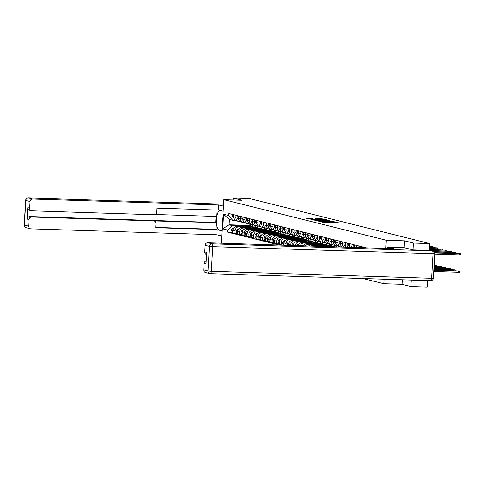 <?xml version="1.0" encoding="UTF-8"?>
<svg xmlns="http://www.w3.org/2000/svg" width="485" height="485" viewBox="0 0 485 485"><rect width="100%" height="100%" fill="white"/><g stroke="black" fill="none" stroke-linecap="round" stroke-linejoin="round"><path stroke-width="0.73" d="M319.639 221.469L323.483 222.379L338.518 222.815L334.595 221.948L333.001 222.233L319.639 221.469M311.443 218.305L305.726 218.104L310.321 219.087L325.356 219.523L320.761 218.541L315.292 218.408L321.913 219.365L312.382 219.062L309.315 218.735L312.97 218.699L311.443 218.305L311.425 218.693M413.032 249.896L413.426 243.07L404.557 240.851L386.296 240.269L223.852 199.662L242.112 200.244L233.243 198.025L249.545 198.547L429.728 243.591L429.334 250.436M413.426 243.07L429.728 243.591M315.371 220.348L319.403 221.36L334.438 221.797L329.842 220.814L315.365 220.523M313.765 220.123L310.83 219.214L325.302 219.675L327.927 220.166L321.494 220.002L320.931 220.026L321.961 220.299L329.97 220.675L313.765 220.123M402.314 279.803L402.053 284.319L410.922 286.538L427.224 287.059L427.594 280.609M402.053 284.319L383.787 283.737L363.029 278.548M223.852 199.662L221.342 243.13L221.73 243.227M233.243 198.025L233.133 199.959M410.922 286.538L411.292 280.087M363.92 247.241L363.889 247.768M361.179 247.677L361.24 246.574M359.276 246.083L359.191 247.617M354.632 244.919L354.511 247.029L356.475 247.52A4.013 3.759 -76 0 1 356.475 247.52L356.596 245.41M354.511 247.029A4.013 3.759 104 0 0 354.511 247.465A2.183 2.043 -76 0 1 354.62 245.155M351.898 247.386A4.013 3.759 -76 0 1 351.831 246.356L351.952 244.252M349.988 243.761L349.867 245.865A4.013 3.759 104 0 0 350.043 247.326M347.593 247.247A4.013 3.759 -76 0 1 347.193 245.198L347.315 243.094M345.35 242.603L345.229 244.707A4.013 3.759 104 0 0 345.884 247.192M343.695 247.12A4.013 3.759 -76 0 1 342.549 244.034L342.671 241.93M340.706 241.439L340.585 243.543A4.013 3.759 104 0 0 342.277 247.077M342.198 247.017L341.44 246.992A4.013 3.759 -76 0 1 337.906 242.876L338.027 240.772M336.063 240.281L335.941 242.385A4.013 3.759 104 0 0 338.736 246.398L340.7 246.889M337.554 245.859L336.796 245.834A4.013 3.759 -76 0 1 333.262 241.718L333.383 239.608M331.419 239.117L331.297 241.227A4.013 3.759 104 0 0 334.092 245.24L336.057 245.731M332.91 244.701L332.158 244.676A4.013 3.759 -76 0 1 328.618 240.554L328.739 238.45M326.775 237.959L326.654 240.063A4.013 3.759 104 0 0 329.448 244.082L331.413 244.573M328.266 243.537L327.514 243.512A4.013 3.759 -76 0 1 323.974 239.396L324.095 237.286M322.131 236.795L322.01 238.905A4.013 3.759 104 0 0 324.804 242.918L326.769 243.409M323.622 242.379L322.871 242.354A4.013 3.759 -76 0 1 319.33 238.232L319.457 236.128M317.487 235.637L317.366 237.741A4.013 3.759 104 0 0 320.161 241.76L322.125 242.251M338.942 246.453L338.912 246.968M318.978 241.215L318.227 241.19A4.013 3.759 -76 0 1 314.692 237.074L314.813 234.964M336.196 246.883L336.263 245.774M312.849 234.473L312.728 236.583A4.013 3.759 104 0 0 315.517 240.596L317.481 241.087M326.417 246.422L315.953 246.089A4.013 3.759 104 0 0 314.941 246.204M334.298 245.289L334.22 246.677L330.74 246.562M314.335 240.057L313.583 240.033A4.013 3.759 -76 0 1 310.048 235.91L310.17 233.806M327.945 245.889L331.54 246.004L331.619 244.616M311.067 246.077A4.013 3.759 -76 0 1 313.274 245.422L320.276 245.646M308.205 233.315L308.084 235.419A4.013 3.759 104 0 0 310.879 239.438L312.843 239.929M321.773 245.264L311.309 244.931A4.013 3.759 104 0 0 308.593 245.998M329.654 244.131L329.576 245.513L326.096 245.404A5.238 4.905 104 0 0 325.859 245.337A5.238 4.905 104 0 0 323.586 245.343L320.118 246.222M309.697 238.893L308.939 238.869A4.013 3.759 -76 0 1 305.404 234.752L305.526 232.648M323.301 244.731L326.896 244.846L326.975 243.452M305.423 245.901A4.013 3.759 -76 0 1 308.63 244.258L315.632 244.482M303.561 232.157L303.44 234.261A4.013 3.759 104 0 0 306.235 238.274L308.199 238.765M317.129 244.107L306.665 243.767A4.013 3.759 104 0 0 303.192 245.828M325.011 242.973L324.932 244.355L321.452 244.24M305.053 237.735L304.301 237.711A4.013 3.759 -76 0 1 300.761 233.588L300.882 231.484M318.663 243.567L322.252 243.682L322.331 242.294M300.251 245.731A4.013 3.759 -76 0 1 303.986 243.1L310.988 243.325M298.918 230.993L298.796 233.097A4.013 3.759 104 0 0 301.591 237.116L303.555 237.608M312.486 242.943L302.022 242.609A4.013 3.759 104 0 0 298.154 245.665M320.367 241.809L320.288 243.191L316.814 243.082A5.238 4.905 104 0 0 316.578 243.015A5.238 4.905 104 0 0 314.304 243.021L310.83 243.9M300.409 236.571L299.657 236.547A4.013 3.759 -76 0 1 296.117 232.43L296.238 230.326M314.019 242.409L317.608 242.524L317.687 241.136M295.365 245.58A4.013 3.759 -76 0 1 299.342 241.936L306.344 242.16M294.274 229.835L294.152 231.939A4.013 3.759 104 0 0 296.947 235.952L298.912 236.444M307.848 241.785L297.378 241.445A4.013 3.759 104 0 0 293.383 245.325L293.37 245.513M315.723 240.651L315.644 242.033L312.17 241.918M295.765 235.413L295.013 235.389A4.013 3.759 -76 0 1 291.473 231.266L291.594 229.162M309.375 241.245L312.964 241.36L313.049 239.972M290.66 245.428L290.703 244.658A4.013 3.759 -76 0 1 294.704 240.778L301.7 241.003M289.63 228.671L289.509 230.775A4.013 3.759 104 0 0 292.303 234.795L294.268 235.286M303.204 240.621L292.74 240.287A4.013 3.759 104 0 0 288.739 244.167L288.672 245.362A2.183 2.043 104 0 1 289.078 242.73M311.085 239.487L311 240.869L307.526 240.76M291.121 234.249L290.369 234.231A4.013 3.759 -76 0 1 286.835 230.108L286.956 228.005M304.732 240.087L308.327 240.202L308.405 238.814M285.956 245.277L286.059 243.494A4.013 3.759 -76 0 1 290.06 239.62L297.056 239.839M284.992 227.513L284.865 229.617A4.013 3.759 104 0 0 287.66 233.631L289.624 234.122M298.56 239.463L288.096 239.129A4.013 3.759 104 0 0 284.095 243.003L283.967 245.216M306.441 238.329L306.362 239.711L302.882 239.602A5.238 4.905 104 0 0 302.646 239.535A5.238 4.905 104 0 0 300.373 239.541L296.899 240.421M286.477 233.091L285.726 233.067A4.013 3.759 -76 0 1 282.191 228.95L282.312 226.841M300.088 238.923L303.683 239.038L303.762 237.65M283.974 245.077L281.264 244.986L281.415 242.336A4.013 3.759 -76 0 1 285.416 238.456L292.413 238.681M280.348 226.349L280.227 228.459A4.013 3.759 104 0 0 283.016 232.473L284.986 232.964M293.916 238.299L283.452 237.965A4.013 3.759 104 0 0 279.451 241.845L279.299 244.495L281.264 244.986M301.797 237.165L301.719 238.547L298.239 238.438A5.238 4.905 104 0 0 298.002 238.371A5.238 4.905 104 0 0 295.729 238.377L292.261 239.263M281.84 231.933L281.082 231.909A4.013 3.759 -76 0 1 277.547 227.786L277.669 225.683M295.444 237.765L299.039 237.88L299.118 236.492M279.336 243.913L276.62 243.828L276.771 241.172A4.013 3.759 -76 0 1 280.773 237.298L287.775 237.523M275.704 225.192L275.583 227.295A4.013 3.759 104 0 0 278.378 231.315L280.342 231.806M289.272 237.141L278.808 236.807A4.013 3.759 104 0 0 274.807 240.681L274.656 243.337L276.62 243.828M297.153 236.007L297.075 237.389L293.595 237.28A5.238 4.905 104 0 0 293.358 237.213A5.238 4.905 104 0 0 291.085 237.22L287.617 238.099M277.196 230.769L276.438 230.745A4.013 3.759 -76 0 1 272.903 226.628L273.025 224.519M290.8 236.607L294.395 236.716L294.474 235.328M274.692 242.755L271.976 242.664L272.133 240.014A4.013 3.759 -76 0 1 276.129 236.134L283.131 236.359M271.06 224.028L270.939 226.137A4.013 3.759 104 0 0 273.734 230.151L275.698 230.642M284.628 235.977L274.164 235.643A4.013 3.759 104 0 0 270.169 239.523L270.012 242.173L271.976 242.664M292.51 234.843L292.431 236.225L288.951 236.116M272.552 229.611L271.8 229.587A4.013 3.759 -76 0 1 268.26 225.464L268.381 223.361M286.162 235.443L289.751 235.558L289.83 234.17M270.048 241.591L267.338 241.506L267.49 238.856A4.013 3.759 -76 0 1 271.485 234.976L278.487 235.201M266.417 222.87L266.295 224.973A4.013 3.759 104 0 0 269.09 228.993L271.054 229.484M279.984 234.819L269.521 234.485A4.013 3.759 104 0 0 265.525 238.365L265.374 241.015L267.338 241.506M287.866 233.685L287.787 235.067L284.313 234.958M267.908 228.447L267.156 228.423A4.013 3.759 -76 0 1 263.616 224.306L263.737 222.197M281.518 234.285L285.107 234.4L285.192 233.006M265.404 240.433L262.694 240.342L262.846 237.692A4.013 3.759 -76 0 1 266.841 233.812L273.843 234.037M261.773 221.706L261.651 223.815A4.013 3.759 104 0 0 264.446 227.829L266.41 228.32M275.347 233.655L264.877 233.321A4.013 3.759 104 0 0 260.881 237.201L260.73 239.851L262.694 240.342M283.222 232.521L283.143 233.909L279.669 233.794M263.264 227.289L262.512 227.265A4.013 3.759 -76 0 1 258.972 223.142L259.093 221.039M276.874 233.121L280.463 233.237L280.548 231.848M260.76 239.269L258.05 239.184L258.202 236.535A4.013 3.759 -76 0 1 262.203 232.654L269.199 232.879M257.129 220.548L257.008 222.651A4.013 3.759 104 0 0 259.802 226.671L261.767 227.162M270.703 232.497L260.239 232.163A4.013 3.759 104 0 0 256.238 236.043L256.086 238.693L258.05 239.184M278.584 231.363L278.499 232.745L275.025 232.636A5.238 4.905 104 0 0 274.789 232.57A5.238 4.905 104 0 0 272.515 232.576L269.042 233.455M258.62 226.125L257.868 226.101A4.013 3.759 -76 0 1 254.334 221.984L254.455 219.881M272.231 231.963L275.826 232.079L275.904 230.69M256.116 238.111L253.406 238.026L253.558 235.37A4.013 3.759 -76 0 1 257.559 231.49L264.555 231.715M252.491 219.39L252.37 221.493A4.013 3.759 104 0 0 255.158 225.507L257.123 225.998M266.059 231.339L255.595 230.999A4.013 3.759 104 0 0 251.594 234.879L251.442 237.535L253.406 238.026M273.94 230.205L273.861 231.587L270.381 231.472A5.238 4.905 104 0 0 270.145 231.406A5.238 4.905 104 0 0 267.872 231.418L264.398 232.297M253.976 224.967L253.225 224.943A4.013 3.759 -76 0 1 249.69 220.82L249.811 218.717M267.587 230.799L271.182 230.915L271.26 229.526M251.479 236.947L248.763 236.862L248.914 234.213A4.013 3.759 -76 0 1 252.915 230.333L259.911 230.557M247.847 218.226L247.726 220.329A4.013 3.759 104 0 0 250.521 224.349L252.485 224.84M261.415 230.175L250.951 229.841A4.013 3.759 104 0 0 246.95 233.721L246.798 236.371L248.763 236.862M269.296 229.041L269.217 230.423L265.738 230.314A5.238 4.905 104 0 0 265.501 230.248A5.238 4.905 104 0 0 263.228 230.254L259.76 231.133M249.338 223.803L248.581 223.779A4.013 3.759 -76 0 1 245.046 219.663L245.167 217.559M262.943 229.641L266.538 229.757L266.617 228.368M246.835 235.789L244.119 235.704L244.276 233.049A4.013 3.759 -76 0 1 248.271 229.175L255.274 229.393M243.203 217.068L243.082 219.171A4.013 3.759 104 0 0 245.877 223.185L247.841 223.676M256.771 229.017L246.307 228.684A4.013 3.759 104 0 0 242.306 232.558L242.154 235.213L244.119 235.704M264.652 227.883L264.574 229.266L261.094 229.15M244.695 222.645L243.937 222.621A4.013 3.759 -76 0 1 240.402 218.505L240.524 216.395M258.305 228.477L261.894 228.593L261.973 227.204M242.191 234.625L239.475 234.54L239.632 231.891A4.013 3.759 -76 0 1 243.628 228.011L250.63 228.235M238.559 215.904L238.438 218.014A4.013 3.759 104 0 0 241.233 222.027L243.197 222.518M252.127 227.853L241.663 227.52A4.013 3.759 104 0 0 237.668 231.4L237.511 234.049L239.475 234.54M260.008 226.719L259.93 228.102L256.45 227.992M240.051 221.487L239.299 221.463A4.013 3.759 -76 0 1 235.758 217.341L235.88 215.237M253.661 227.319L257.25 227.435L257.329 226.046M237.547 233.467L234.837 233.382L234.989 230.727A4.013 3.759 -76 0 1 238.984 226.853L245.986 227.071M233.915 214.746L233.794 216.85A4.013 3.759 104 0 0 236.589 220.863L238.553 221.354M247.489 226.695L237.019 226.362A4.013 3.759 104 0 0 233.024 230.236L232.873 232.891L234.837 233.382M255.365 225.561L255.286 226.944L251.812 226.834M255.286 226.944L257.25 227.435M259.93 228.102L261.894 228.593M264.574 229.266L266.538 229.757M269.217 230.423L271.182 230.915M273.861 231.587L275.826 232.079M278.499 232.745L280.463 233.237M283.143 233.909L285.107 234.4M287.787 235.067L289.751 235.558M292.431 236.225L294.395 236.716M297.075 237.389L299.039 237.88M301.719 238.547L303.683 239.038M306.362 239.711L308.327 240.202M311 240.869L312.964 241.36M315.644 242.033L317.608 242.524M320.288 243.191L322.252 243.682M324.932 244.355L326.896 244.846M329.576 245.513L331.54 246.004M334.22 246.677L334.88 246.841M235.407 220.323L232.685 220.238L229.266 219.384L228.956 224.773L232.376 225.628L227.768 230.096L227.653 232.139L279.366 245.064M227.768 230.096L222.773 228.847L223.609 214.243L228.611 215.492L232.685 220.238M366.327 247.847L228.732 213.448L228.611 215.492M386.296 240.269L385.824 248.465M384.047 279.221L383.787 283.737M404.557 240.851L404.163 247.683M249.278 223.803L249.187 225.416L245.731 225.307M244.04 225.252L228.956 224.773L222.773 228.847M232.376 225.628L241.342 225.913M249.017 226.155L252.606 226.271L252.691 224.882M249.187 225.416L252.606 226.271M232.903 232.309L227.653 232.139M229.266 219.384L223.609 214.243M319.112 221.215L332.977 221.675L320.33 220.96L318.524 221.033L319.106 221.342M320.318 220.396L320.906 220.408L320.931 220.026M320.888 220.281L315.402 219.808L320.324 220.305M433.845 270.345L459.75 271.073L433.863 270.042M459.75 271.073L459.683 272.2L458.361 272.261L433.778 271.473M434.754 252.952L460.75 253.685L460.683 254.819L459.368 254.874L434.778 254.085M460.75 253.685L434.675 252.655M433.899 269.333L455.106 269.915L433.917 269.036M433.96 268.32L450.462 268.751L433.978 268.023M387.327 248.514L387.406 247.15L393.687 248.72L207.756 242.779L212.012 243.84L432.341 250.878L430.735 250.478L413.123 249.914L404.193 247.683L387.406 247.15M203.73 269.909L207.986 270.976A2.619 2.449 104 0 0 209.805 273.595L205.549 272.528A2.619 2.449 -76 0 1 203.73 269.909L204.106 263.3A2.619 2.449 -76 0 1 206.186 260.821M206.549 254.522A2.619 2.449 -76 0 1 204.767 251.915L205.149 245.307A2.619 2.449 -76 0 1 207.756 242.779M204.106 263.3L206.016 263.779L206.671 252.394L204.767 251.915M430.735 250.478A2.619 2.449 -76 0 1 431.22 250.545L432.826 250.951A2.619 2.449 104 0 0 432.341 250.878A2.619 0.903 91.8 0 1 433.087 253.71L212.751 246.671L211.333 271.279L431.668 278.317L433.087 253.71L434.809 253.643A2.619 2.619 0 0 0 432.826 250.951M222.051 230.86L219.25 230.157A9.821 3.383 -88.2 0 1 216.449 219.905A9.821 3.383 -88.2 0 1 220.129 210.563A9.821 3.383 -88.2 0 1 220.378 210.599L223.179 211.296M223.476 206.167L218.62 204.955L218.323 210.084L156.891 208.12L156.655 212.206A2.619 2.449 104 0 1 154.048 214.74L32.01 210.836A2.619 2.449 104 0 1 31.525 210.769L29.615 210.296A2.619 2.449 -76 0 1 27.797 207.677L27.142 219.062A2.619 2.449 -76 0 1 29.749 216.534L215.679 222.476L216.025 216.431M155.182 214.485L216.631 216.449L217.001 210.041M215.679 222.476L216.274 222.621L215.886 229.314L217.195 229.641L216.898 234.776L30.967 228.835A2.619 2.449 104 0 1 28.663 226.149L29.045 219.541L27.142 219.062M221.754 235.989L216.898 234.776M218.62 204.955L32.689 199.014A2.619 2.449 104 0 0 30.082 201.542L29.7 208.15A2.619 2.449 104 0 0 31.525 210.769M29.749 216.534L31.652 217.013L153.696 220.911A2.619 2.449 104 0 1 156 223.597L155.764 227.683L217.195 229.641M31.652 217.013A2.619 2.449 104 0 0 29.045 219.541M153.696 220.911L216.274 222.621M152.387 220.584A2.619 2.449 -76 0 1 152.872 220.651L154.181 220.978M155.782 227.398L215.886 229.314M222.56 222.045L222.251 219.754L222.809 217.68M434.293 251.927L456.106 252.527L434.026 251.618M432.45 250.854L451.462 251.363L431.05 250.509M434.02 267.314L445.818 267.593L434.033 267.011M434.075 266.301L441.174 266.429L434.093 266.004M434.136 265.289L436.53 265.271L434.154 264.992M429.37 249.745L446.818 250.205L429.389 249.448M362.586 247.726A2.183 2.043 -76 0 1 362.98 247.01M429.431 248.732L442.181 249.041L429.449 248.435M358.894 247.605A2.183 2.043 -76 0 1 359.264 246.313M357.839 247.574A2.183 2.043 -76 0 1 358.336 245.846M429.492 247.726L437.537 247.883L429.51 247.423M353.589 247.435A2.183 2.043 -76 0 1 353.692 244.689M429.546 246.713L432.893 246.719L429.564 246.416M349.928 246.998L349.928 246.998A2.183 2.043 -76 0 1 349.048 243.525M349.867 246.301A2.183 2.043 -76 0 1 349.976 243.991M345.284 245.834L345.284 245.834A2.183 2.043 -76 0 1 344.411 242.367M345.223 245.143A2.183 2.043 -76 0 1 345.332 242.833M340.64 244.676L340.64 244.676A2.183 2.043 -76 0 1 339.767 241.203M340.579 243.979A2.183 2.043 -76 0 1 340.694 241.669M335.996 243.512L335.996 243.512A2.183 2.043 -76 0 1 335.123 240.045M335.935 242.821A2.183 2.043 -76 0 1 336.05 240.512M331.388 242.367L331.352 242.354A2.183 2.043 -76 0 1 330.479 238.881M331.297 241.663A2.183 2.043 -76 0 1 331.407 239.354M326.714 241.19L326.714 241.19A2.183 2.043 -76 0 1 325.835 237.723M326.654 240.499A2.183 2.043 -76 0 1 326.763 238.19M322.07 240.033L322.07 240.033A2.183 2.043 -76 0 1 321.191 236.565M322.01 239.341A2.183 2.043 -76 0 1 322.119 237.032M330.758 246.568A5.238 4.905 104 0 0 330.503 246.495A5.238 4.905 104 0 0 328.23 246.507L327.799 246.616M330.503 246.495L329.43 246.228A5.238 4.905 104 0 0 327.157 246.234L325.914 246.556M331.431 246.732L331.012 246.623A5.238 4.905 104 0 0 328.739 246.629L328.697 246.641M317.426 238.875L317.426 238.875A2.183 2.043 -76 0 1 316.547 235.401M317.366 238.177A2.183 2.043 -76 0 1 317.475 235.868M325.859 245.337L324.792 245.07A5.238 4.905 104 0 0 322.519 245.077L318.227 246.162M328.406 246.095A5.238 4.905 104 0 0 327.436 245.731L326.369 245.465A5.238 4.905 104 0 0 324.095 245.471L321.009 246.253M327.436 245.731A5.238 4.905 104 0 0 325.162 245.737L322.901 246.313M312.783 237.711L312.783 237.711A2.183 2.043 -76 0 1 311.91 234.243M312.722 237.019A2.183 2.043 -76 0 1 312.831 234.71M321.47 244.246A5.238 4.905 104 0 0 321.216 244.173A5.238 4.905 104 0 0 318.942 244.185L315.474 245.064M321.216 244.173L320.149 243.906A5.238 4.905 104 0 0 317.875 243.919L313.583 245.004M323.762 244.931A5.238 4.905 104 0 0 322.798 244.573L321.725 244.301A5.238 4.905 104 0 0 319.451 244.313L316.365 245.089M322.798 244.573A5.238 4.905 104 0 0 320.524 244.579L318.257 245.149M308.175 236.559L308.139 236.553A2.183 2.043 -76 0 1 307.266 233.079M308.078 235.856A2.183 2.043 -76 0 1 308.193 233.546M316.578 243.015L315.505 242.749A5.238 4.905 104 0 0 313.231 242.755L308.939 243.84M303.628 245.186L302.919 245.368A2.183 2.043 104 0 0 302.094 245.792M319.124 243.773A5.238 4.905 104 0 0 318.154 243.409L317.081 243.143A5.238 4.905 104 0 0 314.807 243.149L311.722 243.931M318.154 243.409A5.238 4.905 104 0 0 315.88 243.415L313.613 243.991M303.495 235.389L303.495 235.389A2.183 2.043 -76 0 1 302.622 231.921M303.434 234.698A2.183 2.043 -76 0 1 303.549 232.388M312.182 241.924A5.238 4.905 104 0 0 311.934 241.857A5.238 4.905 104 0 0 309.66 241.863L306.187 242.742M311.934 241.857L310.861 241.585A5.238 4.905 104 0 0 308.587 241.597L304.295 242.682M298.984 244.028L298.281 244.204A2.183 2.043 104 0 0 296.778 245.622M298.36 245.052A2.183 2.043 104 0 0 297.942 245.659M314.48 242.609A5.238 4.905 104 0 0 313.51 242.251L312.437 241.979A5.238 4.905 104 0 0 310.164 241.991L307.078 242.773M313.51 242.251A5.238 4.905 104 0 0 311.237 242.257L308.969 242.833M298.851 234.231L298.851 234.231A2.183 2.043 -76 0 1 297.978 230.757M298.796 233.534A2.183 2.043 -76 0 1 298.906 231.224M307.538 240.766A5.238 4.905 104 0 0 307.29 240.693A5.238 4.905 104 0 0 305.017 240.699L301.543 241.578M307.29 240.693L306.217 240.427A5.238 4.905 104 0 0 303.943 240.433L299.651 241.518M294.34 242.864L293.637 243.046A2.183 2.043 104 0 0 292.012 245.471M293.722 243.888A2.183 2.043 104 0 0 293.073 245.507M309.836 241.451A5.238 4.905 104 0 0 308.866 241.087L307.793 240.821A5.238 4.905 104 0 0 305.52 240.827L302.434 241.609M308.866 241.087A5.238 4.905 104 0 0 306.593 241.093L304.325 241.669M294.213 233.067L294.213 233.067A2.183 2.043 -76 0 1 293.334 229.599M294.152 232.376A2.183 2.043 -76 0 1 294.262 230.066M302.646 239.535L301.573 239.263A5.238 4.905 104 0 0 299.3 239.275L295.013 240.36M289.697 241.706L288.993 241.882A2.183 2.043 104 0 0 287.75 245.331M305.192 240.287A5.238 4.905 104 0 0 304.222 239.929L303.149 239.663A5.238 4.905 104 0 0 300.876 239.669L297.796 240.451M304.222 239.929A5.238 4.905 104 0 0 301.949 239.936L299.681 240.512M289.569 231.909L289.569 231.909A2.183 2.043 -76 0 1 288.69 228.435M289.509 231.212A2.183 2.043 -76 0 1 289.618 228.902M298.002 238.371L296.929 238.105A5.238 4.905 104 0 0 294.656 238.111L290.369 239.202M285.059 240.548L284.349 240.724A2.183 2.043 104 0 0 283.986 244.876M284.434 241.566A2.183 2.043 104 0 0 284.028 244.185M300.548 239.129A5.238 4.905 104 0 0 299.578 238.765L298.511 238.499A5.238 4.905 104 0 0 296.238 238.505L293.152 239.287M299.578 238.765A5.238 4.905 104 0 0 297.305 238.778L295.044 239.347M284.925 230.745L284.925 230.745A2.183 2.043 -76 0 1 284.046 227.277M284.865 230.054A2.183 2.043 -76 0 1 284.974 227.744M293.358 237.213L292.291 236.947A5.238 4.905 104 0 0 290.018 236.953L285.726 238.038M280.415 239.384L279.706 239.566A2.183 2.043 104 0 0 279.348 243.712M279.79 240.408A2.183 2.043 104 0 0 279.384 243.027M295.905 237.971A5.238 4.905 104 0 0 294.935 237.608L293.868 237.341A5.238 4.905 104 0 0 291.594 237.347L288.508 238.129M294.935 237.608A5.238 4.905 104 0 0 292.667 237.614L290.4 238.19M280.281 229.587L280.281 229.587A2.183 2.043 -76 0 1 279.409 226.113M280.221 228.896A2.183 2.043 -76 0 1 280.33 226.586M288.969 236.122A5.238 4.905 104 0 0 288.714 236.049A5.238 4.905 104 0 0 286.441 236.062L282.973 236.941M288.714 236.049L287.647 235.783A5.238 4.905 104 0 0 285.374 235.789L281.082 236.88M275.771 238.226L275.062 238.402A2.183 2.043 104 0 0 274.704 242.555M275.147 239.25A2.183 2.043 104 0 0 274.74 241.863M291.261 236.807A5.238 4.905 104 0 0 290.297 236.444L289.224 236.177A5.238 4.905 104 0 0 286.95 236.183L283.864 236.965M290.297 236.444A5.238 4.905 104 0 0 288.023 236.456L285.756 237.026M275.638 228.423L275.638 228.423A2.183 2.043 -76 0 1 274.765 224.955M275.577 227.732A2.183 2.043 -76 0 1 275.692 225.422M284.325 234.958A5.238 4.905 104 0 0 284.077 234.892A5.238 4.905 104 0 0 281.803 234.898L278.329 235.777M284.077 234.892L283.004 234.625A5.238 4.905 104 0 0 280.73 234.631L276.438 235.716M271.127 237.062L270.418 237.244A2.183 2.043 104 0 0 270.06 241.391M270.503 238.087A2.183 2.043 104 0 0 270.096 240.706M286.623 235.649A5.238 4.905 104 0 0 285.653 235.286L284.58 235.019A5.238 4.905 104 0 0 282.306 235.025L279.221 235.807M285.653 235.286A5.238 4.905 104 0 0 283.379 235.292L281.112 235.868M270.994 227.265L270.994 227.265A2.183 2.043 -76 0 1 270.121 223.797M270.933 226.574A2.183 2.043 -76 0 1 271.048 224.264M279.681 233.8A5.238 4.905 104 0 0 279.433 233.728A5.238 4.905 104 0 0 277.159 233.74L273.685 234.619M279.433 233.728L278.36 233.461A5.238 4.905 104 0 0 276.086 233.467L271.794 234.558M266.483 235.904L265.78 236.08A2.183 2.043 104 0 0 265.416 240.233M265.859 236.929A2.183 2.043 104 0 0 265.459 239.541M281.979 234.485A5.238 4.905 104 0 0 281.009 234.122L279.936 233.855A5.238 4.905 104 0 0 277.662 233.867L274.577 234.643M281.009 234.122A5.238 4.905 104 0 0 278.736 234.134L276.468 234.704M266.356 226.107L266.356 226.107A2.183 2.043 -76 0 1 265.477 222.633M266.295 225.41A2.183 2.043 -76 0 1 266.404 223.1M274.789 232.57L273.716 232.303A5.238 4.905 104 0 0 271.442 232.309L267.15 233.394M261.839 234.74L261.136 234.922A2.183 2.043 104 0 0 260.772 239.069M261.221 235.765A2.183 2.043 104 0 0 260.815 238.384M277.335 233.327A5.238 4.905 104 0 0 276.365 232.964L275.292 232.697A5.238 4.905 104 0 0 273.019 232.703L269.939 233.485M276.365 232.964A5.238 4.905 104 0 0 274.092 232.97L271.824 233.546M261.712 224.943L261.712 224.943A2.183 2.043 -76 0 1 260.833 221.475M261.651 224.252A2.183 2.043 -76 0 1 261.761 221.942M270.145 231.406L269.072 231.139A5.238 4.905 104 0 0 266.798 231.151L262.512 232.236M257.195 233.582L256.492 233.758A2.183 2.043 104 0 0 256.128 237.911M256.577 234.607A2.183 2.043 104 0 0 256.171 237.22M272.691 232.163A5.238 4.905 104 0 0 271.721 231.806L270.648 231.533A5.238 4.905 104 0 0 268.381 231.545L265.295 232.327M271.721 231.806A5.238 4.905 104 0 0 269.448 231.812L267.18 232.382M257.068 223.785L257.068 223.785A2.183 2.043 -76 0 1 256.189 220.311M257.008 223.088A2.183 2.043 -76 0 1 257.117 220.778M265.501 230.248L264.428 229.981A5.238 4.905 104 0 0 262.155 229.987L257.868 231.072M252.558 232.418L251.848 232.6A2.183 2.043 104 0 0 251.485 236.747M251.933 233.443A2.183 2.043 104 0 0 251.527 236.062M268.047 231.005A5.238 4.905 104 0 0 267.077 230.642L266.01 230.375A5.238 4.905 104 0 0 263.737 230.381L260.651 231.163M267.077 230.642A5.238 4.905 104 0 0 264.804 230.648L262.543 231.224M252.424 222.621L252.424 222.621A2.183 2.043 -76 0 1 251.551 219.153M252.364 221.93A2.183 2.043 -76 0 1 252.473 219.62M261.112 229.156A5.238 4.905 104 0 0 260.857 229.09A5.238 4.905 104 0 0 258.584 229.096L255.116 229.975M260.857 229.09L259.79 228.817A5.238 4.905 104 0 0 257.517 228.829L253.225 229.914M247.914 231.26L247.204 231.436A2.183 2.043 104 0 0 246.847 235.589M247.289 232.285A2.183 2.043 104 0 0 246.883 234.898M263.404 229.841A5.238 4.905 104 0 0 262.44 229.484L261.366 229.211A5.238 4.905 104 0 0 259.093 229.223L256.007 230.005M262.44 229.484A5.238 4.905 104 0 0 260.166 229.49L257.899 230.066M247.78 221.463L247.78 221.463A2.183 2.043 -76 0 1 246.907 217.989M247.72 220.766A2.183 2.043 -76 0 1 247.829 218.456M256.468 227.998A5.238 4.905 104 0 0 256.213 227.926A5.238 4.905 104 0 0 253.94 227.932L250.472 228.811M256.213 227.926L255.146 227.659A5.238 4.905 104 0 0 252.873 227.665L248.581 228.75M243.27 230.096L242.561 230.278A2.183 2.043 104 0 0 242.203 234.425M242.645 231.121A2.183 2.043 104 0 0 242.239 233.74M258.76 228.684A5.238 4.905 104 0 0 257.796 228.32L256.723 228.053A5.238 4.905 104 0 0 254.449 228.059L251.363 228.841M257.796 228.32A5.238 4.905 104 0 0 255.522 228.326L253.255 228.902M243.137 220.299L243.137 220.299A2.183 2.043 -76 0 1 242.264 216.831M243.076 219.608A2.183 2.043 -76 0 1 243.191 217.298M251.824 226.834A5.238 4.905 104 0 0 251.576 226.768A5.238 4.905 104 0 0 249.302 226.774L245.828 227.653M251.576 226.768L250.502 226.501A5.238 4.905 104 0 0 248.229 226.507L243.937 227.592M238.626 228.938L237.923 229.12A2.183 2.043 104 0 0 237.559 233.267M238.002 229.963A2.183 2.043 104 0 0 237.595 232.582M254.122 227.52A5.238 4.905 104 0 0 253.152 227.162L252.079 226.895A5.238 4.905 104 0 0 249.805 226.901L246.719 227.683M253.152 227.162A5.238 4.905 104 0 0 250.878 227.168L248.611 227.744M238.493 219.141L238.493 219.141A2.183 2.043 -76 0 1 237.62 215.667M238.438 218.45A2.183 2.043 -76 0 1 238.547 216.14M247.18 225.677A5.238 4.905 104 0 0 246.932 225.604A5.238 4.905 104 0 0 244.658 225.61L241.184 226.495M246.932 225.604L245.859 225.337A5.238 4.905 104 0 0 243.585 225.343L239.293 226.434M233.982 227.78L233.279 227.956A2.183 2.043 104 0 0 232.915 232.109M233.358 228.799A2.183 2.043 104 0 0 232.958 231.418M249.478 226.362A5.238 4.905 104 0 0 248.508 225.998L247.435 225.731A5.238 4.905 104 0 0 245.161 225.737L242.076 226.519M248.508 225.998A5.238 4.905 104 0 0 246.234 226.01L243.967 226.58M233.855 217.977L233.855 217.977A2.183 2.043 -76 0 1 232.976 214.509M233.794 217.286A2.183 2.043 -76 0 1 233.903 214.976M237.668 231.4L239.632 231.891M242.306 232.558L244.276 233.049M246.95 233.721L248.914 234.213M251.594 234.879L253.558 235.37M256.238 236.043L258.202 236.535M260.881 237.201L262.846 237.692M265.525 238.365L267.49 238.856M270.169 239.523L272.133 240.014M274.807 240.681L276.771 241.172M279.451 241.845L281.415 242.336M284.095 243.003L286.059 243.494M288.739 244.167L290.703 244.658M293.383 245.325L294.243 245.543M233.024 230.236L234.989 230.727M237.019 226.362L238.984 226.853M241.663 227.52L243.628 228.011M238.438 218.014L240.402 218.505M246.307 228.684L248.271 229.175M243.082 219.171L245.046 219.663M250.951 229.841L252.915 230.333M247.726 220.329L249.69 220.82M255.595 230.999L257.559 231.49M252.37 221.493L254.334 221.984M260.239 232.163L262.203 232.654M257.008 222.651L258.972 223.142M264.877 233.321L266.841 233.812M261.651 223.815L263.616 224.306M269.521 234.485L271.485 234.976M266.295 224.973L268.26 225.464M274.164 235.643L276.129 236.134M270.939 226.137L272.903 226.628M278.808 236.807L280.773 237.298M275.583 227.295L277.547 227.786M283.452 237.965L285.416 238.456M280.227 228.459L282.191 228.95M288.096 239.129L290.06 239.62M284.865 229.617L286.835 230.108M292.74 240.287L294.704 240.778M289.509 230.775L291.473 231.266M297.378 241.445L299.342 241.936M294.152 231.939L296.117 232.43M302.022 242.609L303.986 243.1M298.796 233.097L300.761 233.588M306.665 243.767L308.63 244.258M303.44 234.261L305.404 234.752M311.309 244.931L313.274 245.422M308.084 235.419L310.048 235.91M315.953 246.089L316.614 246.259M312.728 236.583L314.692 237.074M317.366 237.741L319.33 238.232M322.01 238.905L323.974 239.396M326.654 240.063L328.618 240.554M331.297 241.227L333.262 241.718M335.941 242.385L337.906 242.876M340.585 243.543L342.549 244.034M345.229 244.707L347.193 245.198M349.867 245.865L351.831 246.356M233.794 216.85L235.758 217.341M324.289 222.403L324.313 221.954M325.496 222.439L325.52 221.991M327.842 222.518L327.884 221.778M328.248 222.53L328.284 221.875M331.764 222.639L331.795 222.191M332.971 222.682L333.001 222.233M335.317 222.754L335.359 222.015M329.818 221.269L329.842 220.814M330.916 221.348L330.94 220.911M325.277 220.123L325.302 219.675M326.375 220.16L326.399 219.778M320.961 220.414L320.979 220.051M320.737 218.99L320.761 218.541M321.834 219.062L321.858 218.638M310.321 218.662L310.345 218.208M458.361 272.261L458.428 271.127M459.428 253.74L459.368 254.874M453.742 270.678L453.784 269.969M449.098 269.521L449.14 268.805M210.423 273.667L430.619 280.7A2.619 0.903 91.8 0 0 430.692 280.712A2.619 2.619 0 0 0 433.39 278.244L431.668 278.317A2.619 0.903 91.8 0 1 430.692 280.712L210.357 273.673A2.619 0.903 91.8 0 1 210.29 273.661A2.619 2.449 104 0 1 209.805 273.595A2.619 2.619 0 0 0 210.357 273.673A2.619 0.903 91.8 0 0 211.333 271.279L207.986 270.976L209.405 246.374L205.149 245.307M209.405 246.374L212.751 246.671A2.619 0.903 91.8 0 0 212.012 243.84A2.619 2.449 104 0 0 209.405 246.374M27.797 207.677L29.7 208.15M30.082 201.542L25.826 200.481L24.408 225.082L28.663 226.149M28.282 197.953A2.619 0.903 91.8 0 1 28.366 197.941L223.591 204.179L28.433 197.953L32.689 199.014M222.088 230.248L219.25 230.157M25.826 200.481A2.619 2.449 -76 0 1 28.433 197.953A2.619 0.903 91.8 0 0 28.366 197.941A2.619 2.619 0 0 0 25.669 200.408L25.826 200.481M24.408 225.082L24.25 225.01A2.619 2.619 0 0 0 26.226 227.701A2.619 2.449 -76 0 1 24.408 225.082M454.784 252.582L454.748 253.291M450.147 251.418L450.104 252.133M444.46 268.357L444.496 267.647M439.816 267.199L439.859 266.483M435.172 266.035L435.215 265.325M445.503 250.26L445.46 250.969M440.859 249.096L440.816 249.811M436.215 247.938L436.173 248.653M431.571 246.78L431.529 247.489M328.23 246.507L327.157 246.234M323.586 245.343L322.519 245.077M325.162 245.737L324.095 245.471M318.942 244.185L317.875 243.919M320.524 244.579L319.451 244.313M314.304 243.021L313.231 242.755M303.404 245.489L302.919 245.368M315.88 243.415L314.807 243.149M309.66 241.863L308.587 241.597M298.76 244.325L298.281 244.204M311.237 242.257L310.164 241.991M305.017 240.699L303.943 240.433M294.116 243.167L293.637 243.046M306.593 241.093L305.52 240.827M300.373 239.541L299.3 239.275M289.472 242.003L288.993 241.882M301.949 239.936L300.876 239.669M295.729 238.377L294.656 238.111M284.828 240.845L284.349 240.724M297.305 238.778L296.238 238.505M291.085 237.22L290.018 236.953M280.191 239.681L279.706 239.566M292.667 237.614L291.594 237.347M286.441 236.062L285.374 235.789M275.547 238.523L275.062 238.402M288.023 236.456L286.95 236.183M281.803 234.898L280.73 234.631M270.903 237.365L270.418 237.244M283.379 235.292L282.306 235.025M277.159 233.74L276.086 233.467M266.259 236.201L265.78 236.08M278.736 234.134L277.662 233.867M272.515 232.576L271.442 232.309M261.615 235.043L261.136 234.922M274.092 232.97L273.019 232.703M267.872 231.418L266.798 231.151M256.971 233.879L256.492 233.758M269.448 231.812L268.381 231.545M263.228 230.254L262.155 229.987M252.327 232.721L251.848 232.6M264.804 230.648L263.737 230.381M258.584 229.096L257.517 228.829M247.689 231.557L247.204 231.436M260.166 229.49L259.093 229.223M253.94 227.932L252.873 227.665M243.046 230.399L242.561 230.278M255.522 228.326L254.449 228.059M249.302 226.774L248.229 226.507M238.402 229.235L237.923 229.12M250.878 227.168L249.805 226.901M244.658 225.61L243.585 225.343M233.758 228.077L233.279 227.956M246.234 226.01L245.161 225.737M327.29 222.5L327.326 221.918M334.765 222.736L334.802 222.154M455.057 270.721L455.106 269.915M450.413 269.563L450.462 268.751M433.39 278.244L434.809 253.643M25.669 200.408L24.25 225.01M26.226 227.701L30.488 228.768M456.106 252.527L456.058 253.334M451.462 251.363L451.42 252.176M445.77 268.399L445.818 267.593M441.132 267.241L441.174 266.429M436.488 266.077L436.53 265.271M446.818 250.205L446.776 251.012M442.181 249.041L442.132 249.854M437.537 247.883L437.488 248.69M432.893 246.719L432.844 247.532"/></g></svg>
